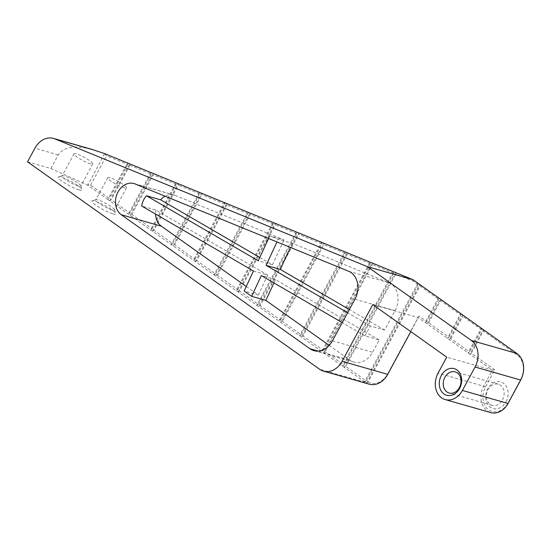 <?xml version="1.0" encoding="UTF-8"?>
<svg xmlns="http://www.w3.org/2000/svg" width="551" height="551" viewBox="0 0 551 551"><rect width="100%" height="100%" fill="white"/><g stroke="black" fill="none" stroke-linecap="round" stroke-linejoin="round"><path stroke-width="0.41" stroke-dasharray="2.75 2.07" d="M112.673 213.774A13.5 2.218 -151.6 0 1 98.14 206.728A13.5 2.218 -151.6 0 1 92.244 200.798A13.5 2.218 -151.6 0 1 104.835 205.502A13.5 2.218 -151.6 0 1 115.662 213.464A13.5 2.218 -151.6 0 1 112.673 213.774M112.135 209.979A10.655 1.749 -151.6 0 1 101.37 204.862A10.655 1.749 -151.6 0 1 95.736 199.923A10.655 1.749 -151.6 0 1 96.005 199.737A10.655 1.749 -151.6 0 1 105.944 203.45A10.655 1.749 -151.6 0 1 114.491 209.731A10.655 1.749 -151.6 0 1 114.484 210.062A10.655 1.749 -151.6 0 1 112.135 209.979M27.55 161.836L50.85 168.496L87.609 185.122L107.81 199.469L109.312 198.477L90.584 185.177L87.884 185.04L104.642 153.626M369.149 384.171A19.891 15.738 105.9 0 1 366.525 383.083A19.891 15.738 105.9 0 1 365.279 382.304L107.81 199.469L127.536 162.986L127.694 164.474L106.474 155.802L104.745 153.853M124.133 187.788A10.655 1.749 -151.6 0 1 113.368 182.67A10.655 1.749 -151.6 0 1 107.734 177.732A10.655 1.749 -151.6 0 1 117.942 181.258A10.655 1.749 -151.6 0 1 126.482 187.87A10.655 1.749 -151.6 0 1 124.133 187.788M50.85 168.496L58.206 154.886C63.709 146.986 74.84 145.12 91.59 149.293M109.683 200.798L129.657 163.854L129.816 165.341L111.185 199.806L109.683 200.798M129.816 165.341L151.043 174.02L150.884 172.525L128.411 214.098L129.912 213.099L111.185 199.806M130.277 215.427L153.006 173.393L153.164 174.887L131.785 214.429L130.277 215.427M366.112 380.837L418.106 284.667L417.94 283.193L364.61 381.829L366.112 380.837L345.78 366.394L344.279 367.393L395.556 272.552L395.714 274.047L345.78 366.394M366.525 383.083L419.814 284.523L419.979 285.997L368.027 382.084L366.525 383.083M152.11 228.865L176.203 184.31L176.051 182.815L150.609 229.863L152.11 228.865L131.785 214.429M152.482 231.193L178.173 183.683L178.331 185.177L153.984 230.201L152.482 231.193M343.907 365.065L393.593 273.179L393.435 271.684L342.405 366.064L343.907 365.065L325.186 351.772L323.685 352.764L372.214 263.013L372.373 264.501L325.186 351.772M172.711 243.494L199.552 193.856L199.393 192.361L171.209 244.486L172.711 243.494L153.984 230.201M173.083 245.822L201.514 193.229L201.673 194.723L174.584 244.823L173.083 245.822M323.313 350.443L370.244 263.64L370.093 262.145L321.812 351.435L323.313 350.443L302.981 336.007L301.48 336.998L347.047 252.723L347.206 254.218L302.981 336.007M194.909 259.259L224.718 204.139L224.56 202.644L193.408 260.258L194.909 259.259L174.584 244.823M195.281 261.587L226.681 203.512L226.84 205.006L196.783 260.589L195.281 261.587M301.108 334.677L345.084 253.35L344.926 251.855L299.606 335.669L301.108 334.677L282.387 321.378L280.886 322.369L323.699 243.177L323.857 244.672L282.387 321.378M215.51 273.888L248.06 213.685L247.902 212.19L214.008 274.88L215.51 273.888L196.783 260.589M215.882 276.209L250.03 213.058L250.182 214.553L217.383 275.218L215.882 276.209M280.514 320.048L321.736 243.804L321.577 242.309L279.013 321.04L280.514 320.048L260.182 305.612L258.681 306.604L298.539 232.894L298.697 234.382L260.182 305.612M237.715 289.654L273.227 223.975L273.069 222.48L236.207 290.646L237.715 289.654L217.383 275.218M238.08 291.975L275.19 223.348L275.348 224.842L239.582 290.983L238.08 291.975M258.309 304.283L296.569 233.514L296.417 232.026L256.807 305.275L258.309 304.283L239.582 290.983M78.965 189.84A13.5 2.218 -151.6 0 1 64.439 182.794A13.5 2.218 -151.6 0 1 58.544 176.864A13.5 2.218 -151.6 0 1 71.127 181.568A13.5 2.218 -151.6 0 1 81.954 189.53A13.5 2.218 -151.6 0 1 78.965 189.84M90.584 185.177L106.474 155.802M127.694 164.474L109.312 198.477M494.784 369.831L471.38 353.212L483.379 331.02L517.086 354.954A18.472 14.615 -74.1 0 1 520.592 379.625L507.926 403.05A17.053 13.493 -74.1 0 1 488.689 409.868A17.053 13.493 -74.1 0 1 485.452 387.091L494.784 369.831L492.346 370.162L483.682 386.189A18.472 14.615 -74.1 0 0 490.776 412.596M471.38 353.212L469.879 354.203L492.346 370.162L446.73 357.131M483.379 331.02L483.213 329.546L469.879 354.203L418.381 317.638L372.765 304.607M419.979 285.997L438.706 299.296L438.541 297.822L425.207 322.48L426.708 321.488L418.953 315.978L410.819 331.626M329.216 345.387L350.119 360.23A19.891 15.738 -74.1 0 0 353.983 362.097A19.891 15.738 -74.1 0 0 372.559 352.275L379.226 339.946L365.017 335.89L342.274 322.659M246.249 286.472L258.343 295.054L244.141 290.997M135.05 183.924L175.156 195.385A17.053 13.493 -74.1 0 0 174.047 194.999A17.053 13.493 -74.1 0 0 165.066 196.197M253.453 271.002L267.655 275.059L155.864 210.041L141.655 205.984M155.864 210.041A17.053 13.493 -74.1 0 0 155.582 214.084M175.156 195.385L284.034 239.892L269.825 235.835L278.221 239.265L276.974 241.951M365.017 335.89L370.368 325.999L384.57 330.056L395.053 310.674A19.891 15.738 -74.1 0 0 388.703 282.684L292.429 243.328L278.221 239.265M151.043 174.02L129.912 213.099M418.953 315.978L387.622 373.922A18.472 14.615 105.9 0 1 368.027 382.084M176.203 184.31L153.164 174.887M418.106 284.667L413.25 281.217L395.714 274.047M199.552 193.856L178.331 185.177M393.593 273.179L372.373 264.501M224.718 204.139L201.673 194.723M370.244 263.64L347.206 254.218M248.06 213.685L226.84 205.006M345.084 253.35L323.857 244.672M273.227 223.975L250.182 214.553M321.736 243.804L298.697 234.382M296.569 233.514L275.348 224.842M78.428 186.045A10.655 1.749 -151.6 0 1 67.663 180.928A10.655 1.749 -151.6 0 1 62.029 175.989A10.655 1.749 -151.6 0 1 62.304 175.803A10.655 1.749 -151.6 0 1 72.236 179.516A10.655 1.749 -151.6 0 1 80.79 185.797A10.655 1.749 -151.6 0 1 80.777 186.128A10.655 1.749 -151.6 0 1 78.428 186.045M413.25 281.217L412.988 279.681M502.505 399.909A11.013 8.713 -74.1 0 0 498.276 384.171A11.013 8.713 -74.1 0 0 486.87 392.367A11.013 8.713 -74.1 0 0 492.229 405.35A11.013 8.713 -74.1 0 0 502.505 399.909M481.505 329.691L481.34 328.217L468.006 352.874L469.507 351.882L450.78 338.583L449.279 339.574L462.613 314.917L462.785 316.391L481.505 329.691L469.507 351.882M460.911 315.062L460.739 313.588L447.405 338.245L448.907 337.253L428.582 322.817L427.08 323.809L440.407 299.152L440.58 300.626L460.911 315.062L448.907 337.253M379.226 339.946L275.521 279.632L273.978 282.938M275.521 279.632L261.319 275.576M268.578 238.514L269.825 235.835M370.368 325.999L347.619 312.768M267.655 275.059L258.343 295.054M259.755 257.462L272.421 264.831L258.219 260.775M272.421 264.831L284.034 239.892M292.429 243.328L290.494 247.475M384.57 330.056L349.348 309.572M438.706 299.296L426.708 321.488M90.426 163.854A10.655 1.749 -151.6 0 1 79.668 158.736A10.655 1.749 -151.6 0 1 74.034 153.798A10.655 1.749 -151.6 0 1 84.241 157.324A10.655 1.749 -151.6 0 1 92.782 163.936A10.655 1.749 -151.6 0 1 90.426 163.854M506.052 401.72A13.851 10.965 -74.1 0 0 497.987 381.588A13.851 10.965 -74.1 0 0 486.726 402.402A13.851 10.965 -74.1 0 0 506.052 401.72M450.78 338.583L462.785 316.391M428.582 322.817L440.58 300.626M365.279 382.304L319.663 369.273M58.206 154.886L34.906 148.226M485.452 387.091L483.682 386.189L438.066 373.158M318.154 351.097L350.119 360.23M332.453 340.821L372.559 352.275M348.597 271.23L388.703 282.684M354.947 299.214L395.053 310.674M387.622 373.922L387.718 374.349M507.926 403.05L508.022 403.477M520.592 379.625L520.688 380.052M517.086 354.954L516.914 353.48M96.005 199.737L92.244 200.798M114.491 209.731L115.662 213.464M107.734 177.732L95.736 199.923M126.482 187.87L114.484 210.062M353.983 362.097L313.884 350.636M174.047 194.999L133.941 183.545M62.304 175.803L58.544 176.864M80.79 185.797L81.954 189.53M498.276 384.171L455.16 371.856M492.229 405.35L449.113 393.035M74.034 153.798L62.029 175.989M92.782 163.936L80.777 186.128"/><path stroke-width="0.83" d="M445.16 399.565L490.776 412.596A18.472 14.615 -74.1 0 0 508.022 403.477L462.406 390.445A18.472 14.615 -74.1 0 1 445.16 399.565A18.472 14.615 -74.1 0 1 438.066 373.158L446.73 357.131L372.765 304.607L342.102 361.318A19.891 15.738 -74.1 0 1 323.527 371.14A19.891 15.738 -74.1 0 1 319.663 369.273L27.55 161.836L34.906 148.226A19.891 15.738 -74.1 0 1 53.481 138.404L91.59 149.293L104.642 153.626L412.988 279.681L367.372 266.65L54.776 138.852A19.891 15.738 -74.1 0 0 53.481 138.404M459.596 388.448A13.851 10.965 -74.1 0 0 451.531 368.316A13.851 10.965 -74.1 0 0 440.277 389.137A13.851 10.965 -74.1 0 0 459.596 388.448M462.406 390.445L475.072 367.014A19.891 15.738 -74.1 0 0 471.298 340.449L367.372 266.65M310.013 348.769A19.891 15.738 -74.1 0 0 313.884 350.636A19.891 15.738 -74.1 0 0 332.453 340.821L354.947 299.214A19.891 15.738 -74.1 0 0 348.597 271.23L135.05 183.924A17.053 13.493 -74.1 0 0 133.941 183.545A17.053 13.493 -74.1 0 0 117.046 194.042A17.053 13.493 -74.1 0 0 121.261 214.732L310.013 348.769L318.154 351.097M410.819 331.626L387.718 374.349A19.891 15.738 105.9 0 1 369.149 384.171L323.527 371.14M508.022 403.477L520.688 380.052A19.891 15.738 -74.1 0 0 516.914 353.48L412.988 279.681M459.396 387.594A11.013 8.713 -74.1 0 0 455.16 371.856A11.013 8.713 -74.1 0 0 443.762 380.052A11.013 8.713 -74.1 0 0 449.113 393.035A11.013 8.713 -74.1 0 0 459.396 387.594M155.582 214.084A17.053 13.493 -74.1 0 0 161.367 226.192L246.249 286.472M165.066 196.197A17.053 13.493 -74.1 0 0 160.623 199.813L146.421 195.757A17.053 13.493 -74.1 0 0 141.655 205.984L253.453 271.002L244.141 290.997L251.649 296.335L265.858 300.391L329.216 345.387M273.978 282.938L265.858 300.391M342.274 322.659L261.319 275.576L251.649 296.335M146.421 195.757L258.219 260.775L268.578 238.514M276.974 241.951L266.078 265.348L347.619 312.768M160.623 199.813L259.755 257.462M290.494 247.475L280.287 269.405L266.078 265.348M349.348 309.572L280.287 269.405M387.718 374.349L342.102 361.318M94.607 150.23L54.776 138.852M520.688 380.052L475.072 367.014M516.914 353.48L471.298 340.449M121.261 214.732L161.367 226.192"/></g></svg>

